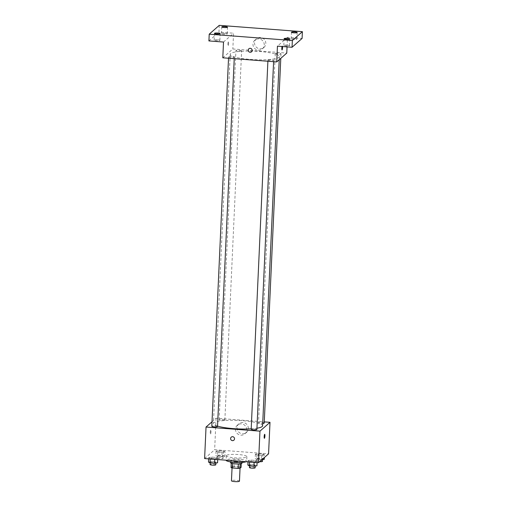 <?xml version="1.0" encoding="UTF-8"?>
<svg xmlns="http://www.w3.org/2000/svg" width="507" height="507" viewBox="0 0 507 507"><rect width="100%" height="100%" fill="white"/><g stroke="black" fill="none" stroke-linecap="round" stroke-linejoin="round"><path stroke-width="0.38" stroke-dasharray="2.54 1.9" d="M239.462 481.143A4.005 0.684 2.6 0 0 235.844 480.294A4.005 0.684 2.6 0 0 231.534 480.661A4.005 0.684 2.6 0 0 231.465 480.782M232.143 467.156A4.005 0.684 2.6 0 0 232.079 467.27A4.005 0.684 2.6 0 0 236.047 468.138A4.005 0.684 2.6 0 0 240.077 467.638A4.005 0.684 2.6 0 0 236.458 466.789A4.005 0.684 2.6 0 0 232.143 467.156M238.322 463.962L238.328 463.905A5.438 0.932 2.6 0 0 240.236 463.766L241.313 462.821A5.438 0.932 2.6 0 0 240.001 462.435L234.234 461.997L234.031 466.497L239.798 466.941A5.438 0.932 2.6 0 1 241.104 467.327M231.046 467.587L232.117 466.643A5.438 0.932 2.6 0 1 234.031 466.497M238.328 463.905L232.561 463.531M231.243 463.195L232.326 462.137L232.117 466.643M231.249 463.081A5.438 0.932 2.6 0 0 232.561 463.468M234.234 461.997A5.438 0.932 2.6 0 0 232.326 462.137M230.565 462.695A5.716 0.982 -177.4 0 1 236.325 461.972A5.716 0.982 -177.4 0 1 241.997 463.214M235.337 461.624A5.716 0.982 2.6 0 0 242.099 460.958A5.716 0.982 2.6 0 0 236.934 459.748A5.716 0.982 2.6 0 0 230.767 460.274A5.716 0.982 2.6 0 0 230.672 460.438A5.716 0.982 2.6 0 0 235.337 461.624M240.001 462.435L239.798 466.941M241.313 462.821L241.275 463.652M246.079 461.719A10.292 1.768 2.6 0 0 246.668 461.167A10.292 1.768 2.6 0 0 237.371 458.981A10.292 1.768 2.6 0 0 226.274 459.931A10.292 1.768 2.6 0 0 226.097 460.236M226.477 455.425A10.292 1.768 2.6 0 0 226.306 455.73A10.292 1.768 2.6 0 0 236.509 457.96A10.292 1.768 2.6 0 0 246.871 456.668A10.292 1.768 2.6 0 0 237.574 454.481A10.292 1.768 2.6 0 0 226.477 455.425M257.144 461.262L254.14 461.738L249.602 461.389L248.062 460.571L251.066 460.103L255.604 460.451L257.144 461.262L254.14 461.738L249.602 461.389L248.062 460.571L251.066 460.103L255.604 460.451L257.144 461.262L257.087 462.555M264.477 454.817L261.473 455.286L256.935 454.944L255.395 454.126L258.399 453.657L262.937 453.999L264.477 454.817L261.473 455.286L256.935 454.944L255.395 454.126L258.399 453.657L262.937 453.999L264.477 454.817L264.35 457.542M204.606 458.562L214.651 449.728L268.571 453.835M217.782 458.271L214.778 458.74L210.24 458.398L208.7 457.58L211.704 457.105L216.242 457.453L217.782 458.271L214.778 458.74L210.24 458.398L208.7 457.58L211.704 457.105L216.242 457.453L217.782 458.271L217.718 459.557M225.114 451.819L222.11 452.295L217.573 451.946L216.033 451.129L219.037 450.66L223.574 451.002L225.114 451.819L222.11 452.295L217.573 451.946L216.033 451.129L219.037 450.66L223.574 451.002L225.114 451.819L224.905 456.325L221.908 456.794L217.364 456.452L215.83 455.635L218.828 455.159L223.372 455.508L224.905 456.325M262.607 425.798A24.615 4.227 2.6 0 0 240.375 420.569A24.615 4.227 2.6 0 0 213.846 422.838A24.615 4.227 2.6 0 0 213.428 423.56A24.615 4.227 2.6 0 0 217.547 426.121M251.199 428.827A24.615 4.227 2.6 0 0 256.954 428.212M212.021 421.78L216.083 418.212L264.28 421.881M264.223 423.079A2.858 0.488 2.6 0 0 261.644 422.477A2.858 0.488 2.6 0 0 258.557 422.737A2.858 0.488 2.6 0 0 258.513 422.825A2.858 0.488 2.6 0 0 262.715 423.446M256.891 429.53A2.858 0.488 2.6 0 0 254.311 428.922A2.858 0.488 2.6 0 0 251.225 429.188M217.528 426.533A2.858 0.488 2.6 0 0 214.943 425.924A2.858 0.488 2.6 0 0 211.863 426.191M224.81 420.17A2.858 0.488 -177.4 0 1 221.73 420.436A2.858 0.488 -177.4 0 1 219.144 419.828A2.858 0.488 -177.4 0 1 222.028 419.466A2.858 0.488 -177.4 0 1 224.861 420.088A2.858 0.488 -177.4 0 1 224.81 420.17M216.083 418.212L214.651 449.728M237.048 427.712A5.735 5.564 -131.3 0 0 246.472 432.452A5.735 5.564 -131.3 0 0 246.865 424.467A5.735 5.564 -131.3 0 0 237.048 427.712M210.716 430.221A2.003 0.349 94.4 0 0 210.266 432.344A2.003 0.349 94.4 0 0 210.468 434.188A2.003 0.349 94.4 0 0 210.969 432.218A2.003 0.349 94.4 0 0 210.773 430.196A2.003 0.349 94.4 0 0 210.716 430.221A2.003 0.349 94.4 0 0 210.266 432.344A2.003 0.349 94.4 0 0 210.475 434.188A2.003 0.349 94.4 0 0 210.969 432.218A2.003 0.349 94.4 0 0 210.779 430.196A2.003 0.349 94.4 0 0 210.716 430.221M264.394 438.295L264.394 438.295A2.003 0.349 -85.6 0 1 264.198 436.274A2.003 0.349 -85.6 0 1 264.698 434.303L264.698 434.303M235.489 429.08A5.735 5.564 -131.3 0 0 244.913 433.821A5.735 5.564 -131.3 0 0 245.306 425.836A5.735 5.564 -131.3 0 0 235.489 429.08M231.243 437.161L231.243 437.161A2.003 1.939 48.7 0 1 234.019 437.376A2.003 1.939 48.7 0 1 233.885 440.165L233.885 440.165M230.609 53.603A24.615 4.227 2.6 0 0 230.197 54.325A24.615 4.227 2.6 0 0 254.596 59.668A24.615 4.227 2.6 0 0 279.376 56.562A24.615 4.227 2.6 0 0 257.144 51.34A24.615 4.227 2.6 0 0 230.609 53.603M241.579 50.934A2.858 0.488 -177.4 0 1 238.499 51.201A2.858 0.488 -177.4 0 1 235.913 50.592A2.858 0.488 -177.4 0 1 238.791 50.231A2.858 0.488 -177.4 0 1 241.63 50.852A2.858 0.488 -177.4 0 1 241.579 50.934M267.994 59.953A2.858 0.488 2.6 0 0 267.943 60.035A2.858 0.488 2.6 0 0 270.776 60.656A2.858 0.488 2.6 0 0 273.66 60.295A2.858 0.488 2.6 0 0 271.074 59.687A2.858 0.488 2.6 0 0 267.994 59.953M228.632 56.955A2.858 0.488 2.6 0 0 228.581 57.038A2.858 0.488 2.6 0 0 231.414 57.659A2.858 0.488 2.6 0 0 234.297 57.297A2.858 0.488 2.6 0 0 231.712 56.695A2.858 0.488 2.6 0 0 228.632 56.955M275.326 53.508A2.858 0.488 2.6 0 0 275.276 53.59A2.858 0.488 2.6 0 0 278.115 54.211A2.858 0.488 2.6 0 0 280.992 53.85A2.858 0.488 2.6 0 0 278.406 53.241A2.858 0.488 2.6 0 0 275.326 53.508M222.801 57.811L232.846 48.976L286.772 53.083M219.265 25.35L218.961 32.106L233.562 33.215L232.846 48.976M287.051 46.885L287.488 37.322L302.09 38.431M254.533 42.721A5.735 5.564 -131.3 0 0 263.957 47.455A5.735 5.564 -131.3 0 0 264.343 39.476A5.735 5.564 -131.3 0 0 254.533 42.721M287.488 37.322L277.443 46.15M282.044 46.505A2.003 0.349 -85.6 0 1 282.336 45.934A2.003 0.349 -85.6 0 1 282.532 46.543A2.003 0.349 -85.6 0 0 282.329 45.934L282.336 45.934A2.003 0.349 -85.6 0 0 281.835 47.899A2.003 0.349 -85.6 0 0 282.025 49.927A2.003 0.349 -85.6 0 1 282.025 49.927L282.031 49.927M223.517 42.049L233.562 33.215M228.346 41.853A2.003 0.349 94.4 0 0 227.903 43.97A2.003 0.349 94.4 0 0 228.106 45.82A2.003 0.349 94.4 0 0 228.606 43.849A2.003 0.349 94.4 0 0 228.41 41.828A2.003 0.349 94.4 0 0 228.346 41.853A2.003 0.349 94.4 0 0 227.903 43.976A2.003 0.349 94.4 0 0 228.112 45.82A2.003 0.349 94.4 0 0 228.606 43.849A2.003 0.349 94.4 0 0 228.41 41.828A2.003 0.349 94.4 0 0 228.353 41.853M252.974 44.09A5.735 5.564 -131.3 0 0 262.398 48.824A5.735 5.564 -131.3 0 0 262.791 40.845A5.735 5.564 -131.3 0 0 252.974 44.09M248.874 48.786L248.874 48.786A2.003 1.939 48.7 0 1 251.656 49.008A2.003 1.939 48.7 0 1 251.523 51.796L251.523 51.796M287.184 45.098A2.858 0.488 2.6 0 0 283.806 45.427A2.858 0.488 2.6 0 0 286.639 46.048A2.858 0.488 2.6 0 0 289.516 45.687A2.858 0.488 2.6 0 0 287.184 45.098M294.516 38.652A2.858 0.488 2.6 0 0 291.138 38.982A2.858 0.488 2.6 0 0 293.971 39.603A2.858 0.488 2.6 0 0 296.849 39.242A2.858 0.488 2.6 0 0 294.516 38.652M217.535 39.8A2.858 0.488 2.6 0 0 214.15 40.129A2.858 0.488 2.6 0 0 216.99 40.75A2.858 0.488 2.6 0 0 219.867 40.389A2.858 0.488 2.6 0 0 217.535 39.8M224.867 33.348A2.858 0.488 2.6 0 0 221.489 33.677A2.858 0.488 2.6 0 0 224.322 34.299A2.858 0.488 2.6 0 0 227.199 33.937A2.858 0.488 2.6 0 0 224.867 33.348M208.916 40.934L218.961 32.106M217.56 455.768A2.858 0.488 2.6 0 0 217.509 455.85A2.858 0.488 2.6 0 0 220.349 456.471A2.858 0.488 2.6 0 0 223.226 456.11A2.858 0.488 2.6 0 0 220.64 455.501A2.858 0.488 2.6 0 0 217.56 455.768M222.11 452.295L221.908 456.794M217.573 451.946L217.364 456.452M216.033 451.129L215.83 455.635M219.037 450.66L218.828 455.159M223.574 451.002L223.372 455.508M217.459 458.017A2.858 0.488 2.6 0 0 217.408 458.1A2.858 0.488 2.6 0 0 220.241 458.721A2.858 0.488 2.6 0 0 223.124 458.36A2.858 0.488 2.6 0 0 220.539 457.751A2.858 0.488 2.6 0 0 217.459 458.017M261.91 459.691L256.726 459.443L255.192 458.632L258.196 458.157L262.734 458.505L264.274 459.323M256.922 458.759A2.858 0.488 2.6 0 0 256.872 458.848A2.858 0.488 2.6 0 0 259.711 459.462A2.858 0.488 2.6 0 0 262.588 459.108A2.858 0.488 2.6 0 0 260.002 458.499A2.858 0.488 2.6 0 0 256.922 458.759M261.473 455.286L261.27 459.792M256.935 454.944L256.726 459.443M255.395 454.126L255.192 458.632M258.399 453.657L258.196 458.157M262.937 453.999L262.734 458.505M262.487 461.357A2.858 0.488 2.6 0 0 259.901 460.749A2.858 0.488 2.6 0 0 256.821 461.015A2.858 0.488 2.6 0 0 256.77 461.097A2.858 0.488 2.6 0 0 259.603 461.719M208.497 462.08L211.495 461.611L216.039 461.953L217.573 462.771M210.228 462.213A2.858 0.488 2.6 0 0 210.177 462.295A2.858 0.488 2.6 0 0 213.016 462.916A2.858 0.488 2.6 0 0 215.893 462.555A2.858 0.488 2.6 0 0 213.308 461.947A2.858 0.488 2.6 0 0 210.228 462.213M214.778 458.74L214.753 459.336M210.24 458.398L210.209 458.987M208.7 457.58L208.643 458.867M211.704 457.105L211.495 461.611M216.242 457.453L216.039 461.953M215.792 464.805A2.858 0.488 2.6 0 0 213.206 464.203A2.858 0.488 2.6 0 0 210.126 464.463M247.86 465.077L250.864 464.608L255.401 464.951L256.941 465.768M249.59 465.211A2.858 0.488 2.6 0 0 249.539 465.293A2.858 0.488 2.6 0 0 252.378 465.914A2.858 0.488 2.6 0 0 255.255 465.553A2.858 0.488 2.6 0 0 252.67 464.944A2.858 0.488 2.6 0 0 249.59 465.211M254.14 461.738L254.115 462.327M249.602 461.389L249.571 461.985M248.062 460.571L248.005 461.864M251.066 460.103L250.864 464.608M255.604 460.451L255.401 464.951M255.154 467.803A2.858 0.488 2.6 0 0 252.568 467.194A2.858 0.488 2.6 0 0 249.488 467.46M240.045 468.259L240.077 467.638M232.048 467.904L232.079 467.27M230.672 460.438L230.603 461.909M242.099 460.958L242.029 462.428M226.306 455.73L226.103 460.198M246.871 456.668L246.668 461.167M244.913 433.821L246.472 432.452M237.339 425.202L238.892 423.833M230.197 54.325L213.428 423.56M279.376 56.562L279.23 59.706M224.861 420.088L241.63 50.852M219.144 419.828L235.913 50.592M267.943 60.035L267.892 61.239M273.66 60.295L273.596 61.677M228.581 57.038L228.524 58.242M234.297 57.297L234.234 58.679M275.276 53.59L258.513 422.825M280.992 53.85L280.789 58.343M262.398 48.824L263.957 47.455M254.818 40.205L256.377 38.836M289.516 45.687L289.827 38.931M283.806 45.427L284.11 38.671M219.867 40.389L220.171 33.633M214.15 40.129L214.461 33.373M227.199 33.937L227.504 27.188M221.489 33.677L221.793 26.928M296.849 39.242L297.159 32.486M291.138 38.982L291.443 32.226M217.509 455.85L217.408 458.1M223.226 456.11L223.124 458.36M256.872 458.848L256.77 461.097M262.588 459.108L262.569 459.589M210.177 462.295L210.152 462.904M215.893 462.555L215.868 463.037M249.539 465.293L249.514 465.901M255.255 465.553L255.23 466.034"/><path stroke-width="0.76" d="M232.048 467.904L231.465 480.782A4.005 0.684 2.6 0 0 235.432 481.65A4.005 0.684 2.6 0 0 239.462 481.143L240.045 468.259M241.275 463.652L241.104 467.327L240.033 468.272A5.438 0.932 2.6 0 1 238.119 468.411L232.358 467.974A5.438 0.932 2.6 0 1 231.046 467.587L231.243 463.195M232.561 463.531L232.358 467.974M238.322 463.962L238.119 468.411M242.029 462.428L241.997 463.214A5.716 0.982 -177.4 0 1 235.235 463.873A5.716 0.982 -177.4 0 1 230.565 462.695L230.603 461.909M240.236 463.835L240.033 468.272M226.103 460.198L226.097 460.236A10.292 1.768 2.6 0 0 234.602 462.365A10.292 1.768 2.6 0 0 246.079 461.719M264.28 421.881L270.003 422.312L268.571 453.835L258.526 462.663L204.606 458.562L206.038 427.04L212.021 421.78M270.003 422.312L259.958 431.146L258.526 462.663M259.958 431.146L206.038 427.04M233.885 440.165A2.003 1.939 48.7 0 1 230.596 438.511A2.003 1.939 48.7 0 1 234.019 437.383A2.003 1.939 48.7 0 1 231.724 440.425A2.003 1.939 48.7 0 1 231.243 437.161M217.547 426.121A24.615 4.227 2.6 0 0 251.199 428.827M256.954 428.212A24.615 4.227 2.6 0 0 262.607 425.798L279.23 59.706M262.715 423.446A2.858 0.488 2.6 0 0 264.223 423.079L280.789 58.343M251.225 429.188A2.858 0.488 2.6 0 0 251.18 429.271A2.858 0.488 2.6 0 0 254.013 429.892A2.858 0.488 2.6 0 0 256.891 429.53L273.596 61.677M211.863 426.191A2.858 0.488 2.6 0 0 211.812 426.273A2.858 0.488 2.6 0 0 214.651 426.894A2.858 0.488 2.6 0 0 217.528 426.533L234.234 58.679M264.698 434.303A2.003 0.349 -85.6 0 1 264.901 436.153A2.003 0.349 -85.6 0 1 264.458 438.27A2.003 0.349 -85.6 0 1 264.394 438.295A2.003 0.349 -85.6 0 1 264.198 436.274A2.003 0.349 -85.6 0 1 264.698 434.303A2.003 0.349 -85.6 0 1 264.901 436.147A2.003 0.349 -85.6 0 1 264.458 438.27A2.003 0.349 -85.6 0 1 264.394 438.295M276.727 61.911L222.801 57.811L223.517 42.049L208.916 40.934L209.22 34.184L219.265 25.35L302.394 31.675L302.09 38.431L292.045 47.265L277.443 46.15L276.727 61.911L286.772 53.083L287.051 46.885M302.394 31.675L292.349 40.509L292.045 47.265M292.349 40.509L209.22 34.184M251.523 51.796A2.003 1.939 48.7 0 1 248.234 50.142A2.003 1.939 48.7 0 1 251.656 49.008A2.003 1.939 48.7 0 1 249.362 52.056A2.003 1.939 48.7 0 1 248.874 48.786M282.031 49.927A2.003 0.349 -85.6 0 0 282.088 49.895A2.003 0.349 -85.6 0 0 282.462 48.558A2.003 0.349 -85.6 0 0 282.532 46.543A2.003 0.349 -85.6 0 1 282.462 48.558A2.003 0.349 -85.6 0 1 282.095 49.895A2.003 0.349 -85.6 0 1 282.031 49.927A2.003 0.349 -85.6 0 1 281.803 48.672A2.003 0.349 -85.6 0 1 282.044 46.505M293.775 32.816A2.858 0.488 -177.4 0 1 291.443 32.226A2.858 0.488 -177.4 0 1 294.82 31.897A2.858 0.488 -177.4 0 1 297.159 32.486A2.858 0.488 -177.4 0 1 293.775 32.816M224.126 27.517A2.858 0.488 -177.4 0 1 221.793 26.928A2.858 0.488 -177.4 0 1 225.171 26.598A2.858 0.488 -177.4 0 1 227.504 27.188A2.858 0.488 -177.4 0 1 224.126 27.517M216.793 33.963A2.858 0.488 -177.4 0 1 214.461 33.373A2.858 0.488 -177.4 0 1 217.839 33.044A2.858 0.488 -177.4 0 1 220.171 33.633A2.858 0.488 -177.4 0 1 216.793 33.963M286.442 39.261A2.858 0.488 -177.4 0 1 284.11 38.671A2.858 0.488 -177.4 0 1 287.488 38.342A2.858 0.488 -177.4 0 1 289.827 38.931A2.858 0.488 -177.4 0 1 286.442 39.261M264.35 457.542L264.274 459.323L261.91 459.691M259.603 461.719A2.858 0.488 2.6 0 0 262.487 461.357L262.569 459.589M217.718 459.557L217.573 462.771L214.575 463.246L210.031 462.897L208.497 462.08L208.643 458.867M214.753 459.336L214.575 463.246M210.209 458.987L210.031 462.897M210.126 464.463A2.858 0.488 2.6 0 0 210.075 464.545A2.858 0.488 2.6 0 0 212.908 465.166A2.858 0.488 2.6 0 0 215.792 464.805L215.868 463.037M257.087 462.555L256.941 465.768L253.937 466.237L249.393 465.895L247.86 465.077L248.005 461.864M254.115 462.327L253.937 466.237M249.571 461.985L249.393 465.895M249.488 467.46A2.858 0.488 2.6 0 0 249.438 467.543A2.858 0.488 2.6 0 0 252.277 468.164A2.858 0.488 2.6 0 0 255.154 467.803L255.23 466.034M267.892 61.239L251.18 429.271M228.524 58.242L211.812 426.273M210.152 462.904L210.075 464.545M249.514 465.901L249.438 467.543"/></g></svg>
